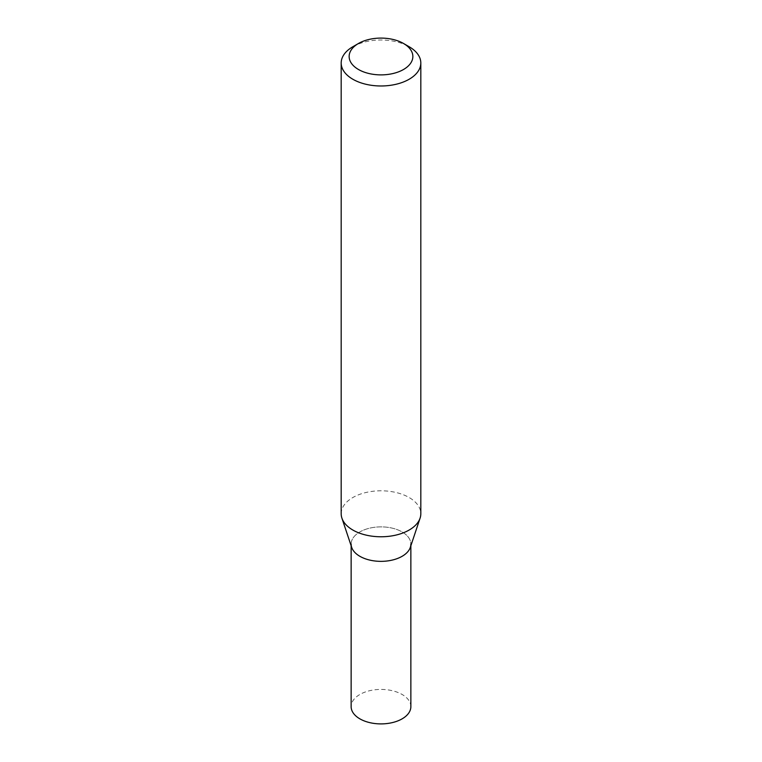 <?xml version="1.0" encoding="UTF-8"?>
<svg xmlns="http://www.w3.org/2000/svg" width="762" height="762" viewBox="0 0 762 762"><rect width="100%" height="100%" fill="white"/><g stroke="black" fill="none" stroke-linecap="round" stroke-linejoin="round"><path stroke-width="0.57" stroke-dasharray="3.81 2.86" d="M352.844 46.739A39.814 22.984 180 0 1 409.156 46.739M341.185 513.788A39.814 22.984 180 0 1 352.844 497.529A39.814 22.984 180 0 1 396.24 492.547A39.814 22.984 180 0 1 420.815 513.788M410.318 547.383A29.861 17.24 -0 0 0 395.002 528.885A29.861 17.24 -0 0 0 359.883 531.924A29.861 17.24 -0 0 0 351.682 547.383M410.861 545.763L410.861 544.116A29.861 17.24 -0 0 0 392.43 528.19A29.861 17.24 -0 0 0 359.883 531.924A29.861 17.24 -0 0 0 351.139 544.116L351.139 545.763M410.861 706.66A29.861 17.24 -0 0 0 392.43 690.734A29.861 17.24 -0 0 0 359.883 694.468A29.861 17.24 -0 0 0 351.139 706.66"/><path stroke-width="1.14" d="M403.527 43.482L409.156 46.739A39.814 22.984 180 0 1 420.815 62.989A39.814 22.984 180 0 1 409.156 79.248A39.814 22.984 180 0 1 365.76 84.23A39.814 22.984 180 0 1 341.185 62.989A39.814 22.984 180 0 1 352.844 46.739L358.473 43.482A31.852 18.393 180 0 1 403.527 43.482A31.852 18.393 180 0 1 403.527 69.494A31.852 18.393 180 0 1 358.473 69.494A31.852 18.393 180 0 1 358.473 43.482M420.815 62.989L420.815 513.788A39.814 22.984 180 0 1 420.091 518.141A39.814 22.984 180 0 1 409.156 530.038A39.814 22.984 180 0 1 369.332 535.762A39.814 22.984 180 0 1 341.909 518.141A39.814 22.984 180 0 1 341.185 513.788L341.185 62.989M341.909 518.141L351.682 547.383A29.861 17.24 -0 0 0 381 561.356A29.861 17.24 -0 0 0 410.318 547.383L420.091 518.141M351.139 544.116A29.861 17.24 -0 0 0 381 561.356A29.861 17.24 -0 0 0 410.861 544.116M351.139 545.763L351.139 706.66A29.861 17.24 -0 0 0 381 723.9A29.861 17.24 -0 0 0 410.861 706.66L410.861 545.763"/></g></svg>
